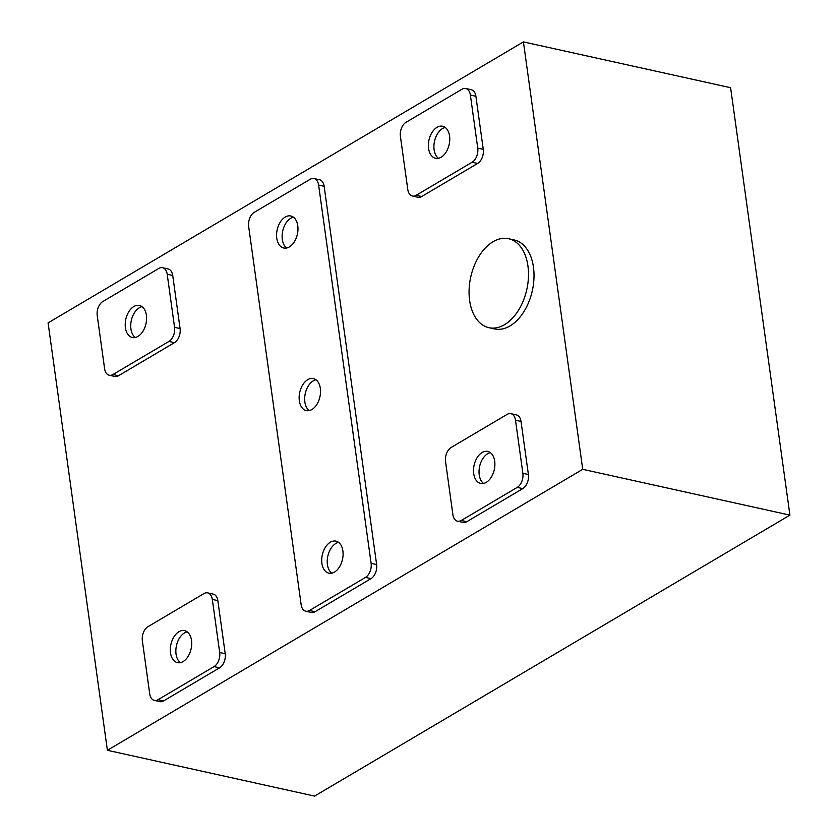 <?xml version="1.0" encoding="UTF-8"?>
<svg xmlns="http://www.w3.org/2000/svg" width="838" height="838" viewBox="0 0 838 838"><rect width="100%" height="100%" fill="white"/><g stroke="black" fill="none" stroke-linecap="round" stroke-linejoin="round"><path stroke-width="1.26" d="M135.253 337.484A16.404 10.339 102.5 0 1 130.958 322.515A16.404 10.339 102.5 0 1 139.349 307.766A16.404 10.339 102.5 0 1 142.062 306.677M137.966 336.405A16.404 10.339 102.5 0 1 132.362 337.484A16.404 10.339 102.5 0 1 125.229 323.531A16.404 10.339 102.5 0 1 133.829 306.54A16.404 10.339 102.5 0 1 139.443 305.461A16.404 10.339 102.5 0 1 146.566 319.414A16.404 10.339 102.5 0 1 137.966 336.405M286.638 248.006A16.404 10.339 102.5 0 1 282.343 233.037A16.404 10.339 102.5 0 1 290.734 218.289A16.404 10.339 102.5 0 1 293.447 217.199M289.351 246.927A16.404 10.339 102.5 0 1 283.736 248.006A16.404 10.339 102.5 0 1 276.603 234.053A16.404 10.339 102.5 0 1 285.203 217.063A16.404 10.339 102.5 0 1 290.817 215.984A16.404 10.339 102.5 0 1 297.951 229.937A16.404 10.339 102.5 0 1 289.351 246.927M309.191 410.589A16.404 10.339 102.5 0 1 304.896 395.62A16.404 10.339 102.5 0 1 313.286 380.871A16.404 10.339 102.5 0 1 316.01 379.782M311.914 409.51A16.404 10.339 102.5 0 1 306.299 410.589A16.404 10.339 102.5 0 1 299.166 396.636A16.404 10.339 102.5 0 1 307.766 379.645A16.404 10.339 102.5 0 1 313.381 378.567A16.404 10.339 102.5 0 1 320.504 392.519A16.404 10.339 102.5 0 1 311.914 409.51M331.754 573.171A16.404 10.339 102.5 0 1 327.459 558.202A16.404 10.339 102.5 0 1 335.849 543.453A16.404 10.339 102.5 0 1 338.562 542.364M334.467 572.092A16.404 10.339 102.5 0 1 328.863 573.171A16.404 10.339 102.5 0 1 321.729 559.218A16.404 10.339 102.5 0 1 330.329 542.228A16.404 10.339 102.5 0 1 335.944 541.149A16.404 10.339 102.5 0 1 343.067 555.102A16.404 10.339 102.5 0 1 334.467 572.092M438.431 158.277A16.404 10.339 102.5 0 1 434.136 143.308A16.404 10.339 102.5 0 1 442.527 128.56A16.404 10.339 102.5 0 1 445.24 127.481M441.144 157.198A16.404 10.339 102.5 0 1 435.54 158.277A16.404 10.339 102.5 0 1 428.407 144.325A16.404 10.339 102.5 0 1 437.007 127.334A16.404 10.339 102.5 0 1 442.621 126.255A16.404 10.339 102.5 0 1 449.744 140.208A16.404 10.339 102.5 0 1 441.144 157.198M483.557 483.442A16.404 10.339 102.5 0 1 479.263 468.473A16.404 10.339 102.5 0 1 487.653 453.725A16.404 10.339 102.5 0 1 490.366 452.646M486.27 482.363A16.404 10.339 102.5 0 1 480.656 483.442A16.404 10.339 102.5 0 1 473.522 469.49A16.404 10.339 102.5 0 1 482.122 452.499A16.404 10.339 102.5 0 1 487.737 451.42A16.404 10.339 102.5 0 1 494.87 465.373A16.404 10.339 102.5 0 1 486.27 482.363M180.38 662.649A16.404 10.339 102.5 0 1 176.085 647.68A16.404 10.339 102.5 0 1 184.475 632.931A16.404 10.339 102.5 0 1 187.188 631.852M183.093 661.57A16.404 10.339 102.5 0 1 177.478 662.649A16.404 10.339 102.5 0 1 170.344 648.696A16.404 10.339 102.5 0 1 178.944 631.705A16.404 10.339 102.5 0 1 184.559 630.626A16.404 10.339 102.5 0 1 191.693 644.579A16.404 10.339 102.5 0 1 183.093 661.57M504.539 324.694A45.556 28.712 -77.5 0 0 528.422 277.504A45.556 28.712 -77.5 0 0 508.614 238.736A45.556 28.712 -77.5 0 0 493.027 241.742A45.556 28.712 -77.5 0 0 469.144 288.932A45.556 28.712 -77.5 0 0 488.952 327.7A45.556 28.712 -77.5 0 0 504.539 324.694M488.952 327.7L494.472 328.915A45.556 28.712 -77.5 0 0 510.059 325.909A45.556 28.712 -77.5 0 0 533.942 278.719A45.556 28.712 -77.5 0 0 514.144 239.951L508.614 238.736M107.39 750.293L48.08 322.871L523.415 41.9L582.724 469.322L107.39 750.293L314.585 796.1L789.92 515.129L582.724 469.322M789.92 515.129L730.61 87.707L523.415 41.9M162.562 267.71L168.082 268.935A10.936 6.893 102.5 0 1 172.722 275.472L180.086 328.559A10.936 6.893 102.5 0 1 174.472 342.648L118.504 375.738A10.936 6.893 102.5 0 1 114.764 376.461L109.233 375.235A10.936 6.893 102.5 0 1 104.603 368.699L97.229 315.601A10.936 6.893 102.5 0 1 102.844 301.512L158.822 268.432A10.936 6.893 102.5 0 1 162.562 267.71A10.936 6.893 102.5 0 1 167.202 274.256L174.566 327.344A10.936 6.893 102.5 0 1 168.951 341.433L112.973 374.513A10.936 6.893 102.5 0 1 109.233 375.235M313.978 178.536L319.508 179.751A10.936 6.893 102.5 0 1 324.138 186.287L376.629 564.55A10.936 6.893 102.5 0 1 371.014 578.639L315.046 611.719A10.936 6.893 102.5 0 1 311.307 612.442L305.776 611.216A10.936 6.893 102.5 0 1 301.146 604.68L248.656 226.428A10.936 6.893 102.5 0 1 254.27 212.339L310.238 179.248A10.936 6.893 102.5 0 1 313.978 178.536A10.936 6.893 102.5 0 1 318.618 185.072L371.108 563.325A10.936 6.893 102.5 0 1 365.494 577.413L309.515 610.493A10.936 6.893 102.5 0 1 305.776 611.216M465.739 88.503L471.26 89.729A10.936 6.893 102.5 0 1 475.9 96.265L483.264 149.353A10.936 6.893 102.5 0 1 477.65 163.441L421.682 196.532A10.936 6.893 102.5 0 1 417.942 197.255L412.411 196.029A10.936 6.893 102.5 0 1 407.781 189.493L400.407 136.405A10.936 6.893 102.5 0 1 406.032 122.306L462 89.226A10.936 6.893 102.5 0 1 465.739 88.503A10.936 6.893 102.5 0 1 470.38 95.05L477.744 148.137A10.936 6.893 102.5 0 1 472.129 162.226L416.151 195.306A10.936 6.893 102.5 0 1 412.411 196.029M510.855 413.668L516.386 414.894A10.936 6.893 102.5 0 1 521.027 421.43L528.39 474.518A10.936 6.893 102.5 0 1 522.776 488.606L466.797 521.697A10.936 6.893 102.5 0 1 463.058 522.42L457.538 521.194A10.936 6.893 102.5 0 1 452.897 514.658L445.533 461.57A10.936 6.893 102.5 0 1 451.148 447.482L507.116 414.391A10.936 6.893 102.5 0 1 510.855 413.668A10.936 6.893 102.5 0 1 515.496 420.215L522.86 473.302A10.936 6.893 102.5 0 1 517.245 487.391L461.277 520.471A10.936 6.893 102.5 0 1 457.538 521.194M207.677 592.875L213.208 594.1A10.936 6.893 102.5 0 1 217.838 600.637L225.213 653.724A10.936 6.893 102.5 0 1 219.598 667.813L163.62 700.903A10.936 6.893 102.5 0 1 159.88 701.626L154.36 700.4A10.936 6.893 102.5 0 1 149.719 693.864L142.355 640.777A10.936 6.893 102.5 0 1 147.97 626.677L203.938 593.597A10.936 6.893 102.5 0 1 207.677 592.875A10.936 6.893 102.5 0 1 212.318 599.421L219.682 652.509A10.936 6.893 102.5 0 1 214.067 666.598L158.099 699.678A10.936 6.893 102.5 0 1 154.36 700.4M212.318 599.421L217.838 600.637M158.099 699.678L163.62 700.903M214.067 666.598L219.598 667.813M219.682 652.509L225.213 653.724M515.496 420.215L521.027 421.43M461.277 520.471L466.797 521.697M517.245 487.391L522.776 488.606M522.86 473.302L528.39 474.518M470.38 95.05L475.9 96.265M416.151 195.306L421.682 196.532M472.129 162.226L477.65 163.441M477.744 148.137L483.264 149.353M371.108 563.325L376.629 564.55M365.494 577.413L371.014 578.639M318.618 185.072L324.138 186.287M309.515 610.493L315.046 611.719M167.202 274.256L172.722 275.472M112.973 374.513L118.504 375.738M168.951 341.433L174.472 342.648M174.566 327.344L180.086 328.559"/></g></svg>
